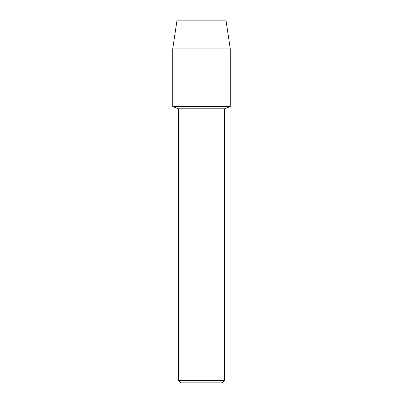 <?xml version="1.0" encoding="UTF-8"?>
<svg xmlns="http://www.w3.org/2000/svg" width="403" height="403" viewBox="0 0 403 403"><rect width="100%" height="100%" fill="white"/><g stroke="black" fill="none" stroke-linecap="round" stroke-linejoin="round"><path stroke-width="0.6" d="M225.972 20.15L177.028 20.15L225.972 20.15L230.289 48.939L230.289 106.518L201.5 106.518L230.289 106.518L224.506 108.81L224.506 380.583L178.494 380.583L180.761 382.85L222.239 382.85L224.506 380.583M178.494 380.583L178.494 108.81L224.506 108.81M177.028 20.15L172.711 48.939L172.711 106.518L201.5 106.518L172.711 106.518L178.494 108.81M172.711 48.939L230.289 48.939"/></g></svg>

